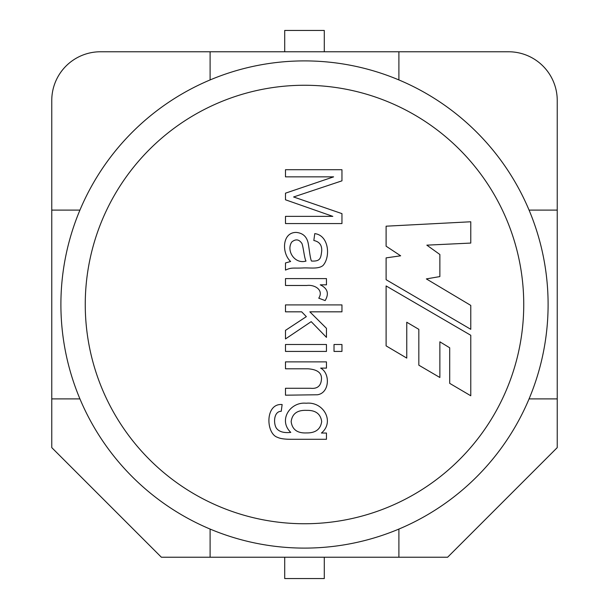 <?xml version="1.0" encoding="UTF-8"?>
<svg xmlns="http://www.w3.org/2000/svg" width="609" height="609" viewBox="0 0 609 609"><rect width="100%" height="100%" fill="white"/><g stroke="black" fill="none" stroke-linecap="round" stroke-linejoin="round"><path stroke-width="0.91" d="M281.236 411.311C273.601 411.265 273.304 423.757 276.494 428.31C279.089 431.758 283.855 433.121 290.782 432.405C277.94 420.103 290.303 401.529 306.198 403.234C323.592 401.339 334.935 421.831 321.423 433.045L326.462 433.045L326.462 439.287L291.049 439.287C284.677 439.295 280.163 438.64 277.514 437.331C265.828 433.707 264.839 403.067 282.134 404.543L281.236 411.311M306.685 410.375C297.367 409.933 292.191 413.678 291.163 421.618C292.206 429.535 297.306 433.311 306.464 432.93C315.538 433.083 320.616 429.276 321.689 421.504C320.57 413.861 315.569 410.146 306.685 410.375M285.484 351.423L285.484 344.504L326.462 344.504L326.462 351.423L285.484 351.423M285.484 311.831L285.484 304.911L341.953 304.911L341.953 311.831L309.844 311.831L326.462 328.335L326.462 337.363L311.199 321.643L285.484 338.939L285.484 330.367L306.35 316.642L301.683 311.831L285.484 311.831M285.484 262.959L290.63 261.489C281.427 253.001 282.142 232.219 296.271 232.425C302.566 233.019 306.472 236.353 308.002 242.428C309.083 247.026 310.019 258.147 311.465 261.04C320.304 261.52 320.783 258.376 321.689 251.19C322.108 245.26 319.489 241.697 313.833 240.509L314.769 233.628C328.807 235.241 330.816 256.701 323.044 265.471C318.355 269.444 309.273 267.518 302.627 267.99C292.541 268.379 291.688 267.282 285.484 270.099L285.484 262.959M470.772 335.285L386.106 285.933L386.106 345.874L406.759 358.092L406.759 322.237L418.832 329.34L418.832 365.187L439.865 377.496L439.865 341.809L449.708 347.792L449.708 383.365L470.772 395.766L470.772 335.285M285.484 176.854L285.484 169.713L341.953 169.713L341.953 180.843L293.607 196.973L341.953 213.63L341.953 223.556L285.484 223.556L285.484 216.37L332.818 216.37L285.484 199.79L285.484 193.175L333.61 176.854L285.484 176.854M285.484 285.476L285.484 278.595L326.462 278.595L326.462 284.837L320.258 284.837C327.619 288.354 329.248 293.599 325.145 300.587L318.758 298.182C324.095 289.815 314.373 284.433 306.913 285.476L285.484 285.476M334.021 351.423L334.021 344.504L341.953 344.504L341.953 351.423L334.021 351.423M285.484 368.795L285.484 361.875L326.462 361.875L326.462 368.118L320.638 368.118C330.405 373.21 329.705 393.071 317.403 394.769L285.484 395.188L285.484 388.268L310.445 388.268C317.122 389.006 320.783 386.152 321.423 379.696C322.138 373.104 317.632 369.465 307.888 368.795L285.484 368.795M386.106 226.19L470.772 221.775L470.772 243.075L426.848 245.153L439.865 254.501L439.865 276.577L426.361 278.914L470.772 305.406L470.772 329.302L386.106 279.698L386.106 257.881L400.653 255.803L386.106 246.196L386.106 226.19M291.795 241.979C285.979 250.451 294.52 264.435 306.007 261.078C304.34 258.285 303.472 247.635 301.988 243.592C299.148 239.299 295.753 238.758 291.795 241.979M284.707 557.235L284.707 578.55L324.293 578.55L324.293 557.235M284.707 51.765L284.707 30.45L324.293 30.45L324.293 51.765M304.5 60.9A243.6 243.6 0 0 1 548.1 304.5A243.6 243.6 0 0 1 304.5 548.1A243.6 243.6 0 0 1 60.9 304.5A243.6 243.6 0 0 1 304.5 60.9A243.6 243.6 0 0 1 548.1 304.5A243.6 243.6 0 0 1 304.5 548.1A243.6 243.6 0 0 1 60.9 304.5A243.6 243.6 0 0 1 304.5 60.9M529.069 398.895L557.235 398.895L557.235 100.485A48.72 48.72 0 0 0 508.515 51.765L210.105 51.765L210.105 79.931M210.105 51.765L100.485 51.765A48.72 48.72 0 0 0 51.765 100.485L51.765 398.895L79.931 398.895M557.235 398.895L557.235 447.615L447.615 557.235L161.385 557.235L51.765 447.615L51.765 398.895M557.235 210.105L529.069 210.105M398.895 79.931L398.895 51.765M79.931 210.105L51.765 210.105M210.105 529.069L210.105 557.235M398.895 557.235L398.895 529.069M304.5 85.26A219.24 219.24 0 0 1 494.371 414.12A219.24 219.24 0 0 1 114.629 414.12A219.24 219.24 0 0 1 304.5 85.26"/></g></svg>
